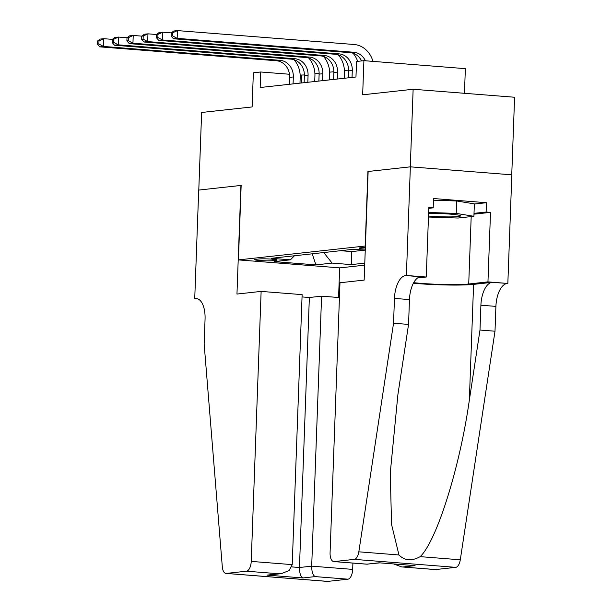 <?xml version="1.0" encoding="UTF-8"?>
<svg xmlns="http://www.w3.org/2000/svg" width="612" height="612" viewBox="0 0 612 612"><rect width="100%" height="100%" fill="white"/><g stroke="black" fill="none" stroke-linecap="round" stroke-linejoin="round"><path stroke-width="0.92" d="M365.341 247.646A9.968 0.78 -177.9 0 0 360.246 247.814A9.968 0.78 -177.9 0 0 359.06 248.143A9.968 0.78 -177.9 0 0 365.288 249.099M464.454 93.299L465.365 68.651L363.903 60.664L356.536 61.475L355.97 76.99L260.161 87.508L260.735 71.994L253.36 72.797L252.113 106.939L201.631 112.478L198.785 190.064L241.159 185.413L238.428 259.901L365.402 246.001M511.747 174.818L514.593 97.247L413.138 89.26L410.292 166.846L367.919 171.498L365.188 245.986M238.428 259.901L339.882 267.88L364.698 265.157M349.437 249.727L342.605 250.476M272.73 260.681L275.974 260.322A9.654 0.757 -177.9 0 0 277.121 260.008A9.654 0.757 -177.9 0 0 269.838 259.006A9.654 0.757 -177.9 0 0 258.968 258.983L255.724 259.343A9.654 0.757 -177.9 0 0 254.577 259.656A9.654 0.757 -177.9 0 0 261.86 260.658A9.654 0.757 -177.9 0 0 272.73 260.681L272.784 259.213M365.249 250.155L353.767 249.252L271.231 258.31L290.425 259.825L294.441 255.762M323.748 252.549L332.102 263.099L351.296 264.613L364.775 263.129M332.102 263.099L315.891 264.881L274.214 261.599L290.425 259.825M342.59 250.859L351.778 251.578L364.951 250.132M363.903 60.664L362.656 94.806L413.138 89.26M304.401 74.947L300.163 75.092M289.491 74.251L260.735 71.994M348.618 70.097L344.403 70.556M333.877 71.711L329.661 72.178M319.135 73.333L314.92 73.792M301.578 82.964L301.861 75.23M351.778 251.578L351.296 264.613M312.219 253.812L315.891 264.881M293.079 83.898L293.332 76.951A15.575 13.701 83.7 0 0 280.189 60.351L103.466 46.451L99.779 46.856L276.509 60.756L280.189 60.351M289.392 84.303L289.644 77.357A15.575 13.701 83.7 0 0 276.509 60.756M294.051 59.693A23.363 20.548 -96.3 0 1 300.186 77.487L299.979 83.14M97.522 41.019L97.407 44.125L98.884 43.965L98.999 40.859L97.522 41.019L100.07 39.092L103.749 38.686L112.31 39.367M98.999 40.859L103.749 38.686L103.466 46.451L98.884 43.965M97.407 44.125L99.779 46.856M428.499 216.013A20.25 1.591 -177.9 0 0 450.952 216.893A20.25 1.591 -177.9 0 0 460.362 215.669A20.25 1.591 -177.9 0 0 429.662 213.412A20.25 1.591 -177.9 0 0 428.591 213.427M433.48 200.201L456.682 200.988L474.361 203.88L473.902 216.296L457.99 218.04L428.461 217.038M428.629 212.463L456.223 213.404L473.902 216.296M456.682 200.988L456.223 213.404M261.125 291.404L251.226 561.403L292.222 564.631L302.121 294.632L261.125 291.404L236.959 294.058L240.937 185.436L198.709 190.072L194.731 298.694L197.936 298.947M352.91 563.086L352.68 569.389A9.348 4.391 94.5 0 1 347.922 579.182L327.803 581.392A9.348 4.391 94.5 0 1 327.405 581.4L225.95 573.413A9.348 4.391 -85.5 0 1 222.309 566.804L204.148 344.028L205.058 319.196A21.803 10.236 -85.5 0 0 196.452 298.595A21.803 10.236 -85.5 0 0 195.542 298.602L194.731 298.694M347.922 579.182L315.149 576.603L302.917 577.95L267 575.119L279.233 573.781L246.468 571.203L226.348 573.413L327.803 581.392M339.668 267.865L338.574 297.501M339.438 297.57L321.591 296.162L309.358 297.508L302.037 296.927M321.591 296.162L311.692 566.161L352.68 569.389M225.95 573.413A9.348 4.391 -85.5 0 0 226.348 573.413M246.468 571.203A9.348 4.391 -85.5 0 0 251.226 561.403M309.358 297.508L299.459 567.508L311.692 566.161C311.722 571.853 312.877 575.334 315.149 576.603M302.917 577.95C300.645 576.672 299.49 573.192 299.459 567.508L291.756 566.903M267 575.119L281.321 573.681L289.101 570.529L292.222 564.631M279.233 573.781L281.321 573.681M393.547 323.235L408.556 324.414L397.915 394.503L390.257 472.999L391.558 524.461L398.955 554.969C404.708 560.753 411.777 561.311 420.169 556.645C436.677 541.084 459.903 467.178 469.343 400.126L479.992 330.036L480.902 305.212A21.803 10.236 94.5 0 1 492.017 282.354L507.838 283.448L511.823 174.825L410.361 166.839L368.141 171.475L364.155 280.097L339.981 282.752L330.082 552.751A9.348 4.391 -85.5 0 0 333.769 561.579A9.348 4.391 -85.5 0 0 334.16 561.579L354.279 559.368A9.348 4.391 -85.5 0 0 358.831 551.817L393.547 323.235L394.457 298.404A21.803 10.236 94.5 0 1 405.572 275.553L406.383 275.461L410.361 166.839M479.992 330.036L495.001 331.214L495.911 306.39A21.803 10.236 94.5 0 1 507.027 283.532M405.572 275.553L420.582 276.731A21.803 10.236 94.5 0 0 409.466 299.589L408.556 324.414M334.16 561.579L366.932 564.157L379.165 562.811L415.081 565.633L402.849 566.98L435.614 569.558L455.733 567.347L354.279 559.368M420.169 556.645L460.293 559.796L495.001 331.214M406.383 275.461L426.258 277.022L428.813 207.506L433.197 207.85L428.783 208.34M474.354 204.033L486.464 202.71L433.541 198.54L433.197 207.85M486.464 202.71L486.119 212.02L490.51 212.364L487.955 281.88L507.838 283.448M413.689 282.675A35.045 2.754 -177.9 0 0 468.723 283.991L487.955 281.88M426.258 277.022L417.575 277.978M413.398 283.211A40.576 3.182 -177.9 0 0 473.589 284.373L492.017 282.354M460.293 559.796A9.348 4.391 94.5 0 1 455.733 567.347M435.614 569.558A9.348 4.391 94.5 0 1 435.224 569.565L401.724 566.926L393.83 564.004M490.51 212.364L473.979 214.177M474.009 213.343L486.119 212.02M366.932 564.157L379.647 562.887M379.165 562.811L415.081 565.633M402.849 566.98L401.724 566.926M307.821 82.276L308.073 75.33A15.575 13.701 83.7 0 0 294.93 58.737L118.208 44.829L114.52 45.234L291.243 59.142L294.93 58.737M304.133 82.681L304.386 75.735A15.575 13.701 83.7 0 0 291.243 59.142M308.785 58.079A23.363 20.548 -96.3 0 1 314.928 75.873L314.721 81.518M112.264 39.405L112.149 42.503L113.618 42.343L113.733 39.237L112.264 39.405L114.804 37.477L118.491 37.072L127.051 37.745M113.733 39.237L118.491 37.072L118.208 44.829L113.618 42.343M112.149 42.503L114.52 45.234M322.555 80.662L322.807 73.715A15.575 13.701 83.7 0 0 309.672 57.115L132.942 43.215L129.262 43.62L305.985 57.52L309.672 57.115M318.875 81.067L319.127 74.121A15.575 13.701 83.7 0 0 305.985 57.52M323.526 56.457A23.363 20.548 -96.3 0 1 329.669 74.251L329.455 79.904M126.998 37.783L126.891 40.889L128.359 40.729L128.474 37.623L126.998 37.783L129.545 35.856L133.232 35.45L141.793 36.131M128.474 37.623L133.232 35.45L132.942 43.215L128.359 40.729M126.891 40.889L129.262 43.62M337.296 79.04L337.549 72.094A15.575 13.701 83.7 0 0 324.406 55.501L147.683 41.593L144.004 41.998L320.726 55.906L324.406 55.501M333.609 79.445L333.861 72.499A15.575 13.701 83.7 0 0 320.726 55.906M338.268 54.843A23.363 20.548 -96.3 0 1 344.403 72.637L344.196 78.282M141.739 36.169L141.624 39.267L143.101 39.107L143.216 36.001L141.739 36.169L144.287 34.241L147.966 33.836L156.527 34.509M143.216 36.001L147.966 33.836L147.683 41.593L143.101 39.107M141.624 39.267L144.004 41.998M352.038 77.426L352.29 70.479A15.575 13.701 83.7 0 0 339.147 53.879L162.425 39.979L158.738 40.384L335.46 54.284L339.147 53.879M348.35 77.831L348.603 70.885A15.575 13.701 83.7 0 0 335.46 54.284M156.481 34.547L156.366 37.653L157.842 37.493L157.95 34.387L156.481 34.547L159.021 32.62L162.708 32.214L171.268 32.895M353.009 53.221A23.363 20.548 -96.3 0 1 357.691 61.345M157.95 34.387L162.708 32.214L162.425 39.979L157.842 37.493M156.366 37.653L158.738 40.384M361.585 60.925A15.575 13.701 83.7 0 0 350.202 52.67L173.479 38.763L177.166 38.357L172.576 35.871L172.691 32.765L171.215 32.933L171.108 36.032L172.576 35.871M365.395 60.787A15.575 13.701 83.7 0 0 353.889 52.265L177.166 38.357L177.449 30.6L354.172 44.508A23.363 20.548 -96.3 0 1 372.945 61.376M171.215 32.933L173.762 31.005L177.449 30.6L172.691 32.765M171.108 36.032L173.479 38.763M275.997 259.61L275.974 260.322M289.644 77.357L293.332 76.951M197.355 298.748L195.542 298.602M480.902 305.212L495.911 306.39M409.466 299.589L394.457 298.404M358.831 551.817L398.955 554.969M469.343 400.126L473.589 284.373M471.194 216.594L468.723 283.991M304.386 75.735L308.073 75.33M319.127 74.121L322.807 73.715M333.861 72.499L337.549 72.094M348.603 70.885L352.29 70.479M350.202 52.67L353.889 52.265M333.769 561.579L367.269 564.218"/></g></svg>
